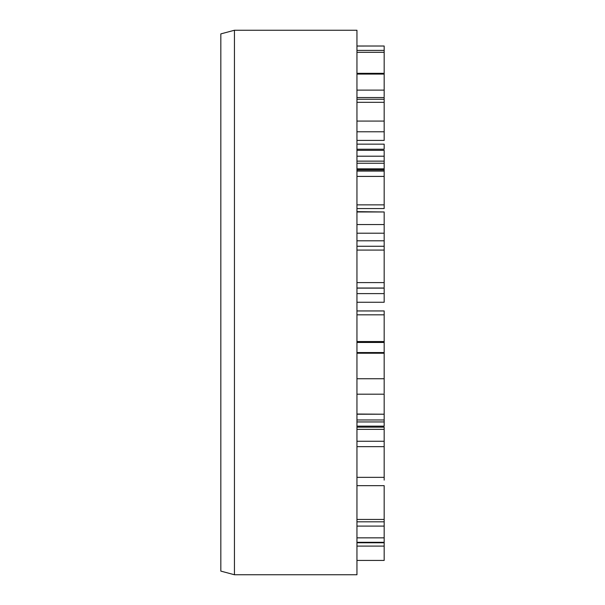 <?xml version="1.0" encoding="UTF-8"?>
<svg xmlns="http://www.w3.org/2000/svg" width="605" height="605" viewBox="0 0 605 605"><rect width="100%" height="100%" fill="white"/><g stroke="black" fill="none" stroke-linecap="round" stroke-linejoin="round"><path stroke-width="0.91" d="M356.95 421.942L384.175 421.942L384.175 426.154L356.95 426.154M356.95 414.213L384.175 414.213L384.175 421.942M356.95 414.039L384.175 414.213M356.95 394.188L384.175 394.188L384.175 414.039M356.95 521.82L384.175 521.82L384.175 560.427L356.95 560.427M356.95 378.745L384.175 378.745L384.175 393.333M356.95 353.244L384.175 353.244L384.175 378.745M356.95 342.453L384.175 342.453L384.175 353.244M356.95 310.947L384.175 310.947L384.175 342.453M356.95 140.413L384.175 140.413L384.175 121.083L356.95 121.083M356.95 102.321L384.175 102.321L384.175 121.083M384.175 99.727L384.175 102.321M356.95 97.541L384.175 97.541L384.175 99.258L356.95 99.258M356.95 52.295L384.175 52.295L384.175 96.694M356.95 211.969L384.175 211.969L384.175 287.277M356.95 211.652L384.175 211.969M356.95 150.335L384.175 150.335L384.175 208.559L356.95 208.559M384.175 150.811L384.175 150.335M356.95 144.156L384.175 144.156L384.175 149.238L356.95 149.238M356.95 50.404L384.175 50.404L384.175 52.295M356.95 46.041L384.175 46.018L384.175 50.404M356.95 204.861L384.175 204.861M356.95 171.056L384.175 171.056M356.95 170.784L384.175 170.784M356.95 288.025L384.175 288.025M356.95 282.596L384.175 282.596M356.95 446.649L384.175 446.649L384.175 480.128M356.95 429.361L384.175 429.361L384.175 446.649M384.175 427.727L384.175 429.361M384.175 519.793L384.175 521.82M356.95 485.664L384.175 485.664L384.175 519.445L356.95 519.445M356.95 30.25L356.95 574.75L234.438 574.75L234.438 30.25L356.95 30.25M234.438 30.25L220.825 33.895L220.825 571.105L234.438 574.75M356.95 233.205L384.175 233.205M356.95 224.546L384.175 224.546M356.95 302.258L384.175 302.258L384.175 293.606L356.95 293.606M356.95 288.124L384.175 288.124L384.175 293.606M356.95 240.805L384.175 240.805M356.95 419.961L384.175 419.961M356.95 546.096L384.175 546.096M356.95 131.777L384.175 131.777M356.95 90.122L384.175 90.122M356.95 74.075L384.175 74.075M356.95 156.211L384.175 156.211M356.95 176.41L384.175 176.41M356.95 169.619L384.175 169.619M356.95 168.848L384.175 168.848M356.95 163.252L384.175 163.252M356.95 161.134L384.175 161.134L356.95 161.127M356.95 250.077L384.175 250.077M356.95 477.353L384.175 477.353M356.95 427.168L384.175 427.168M356.95 542.314L384.175 542.314M356.95 537.845L384.175 537.845M356.95 526.093L384.175 526.093M356.95 314.827L384.175 314.827M356.95 352.541L384.175 352.541M356.95 341.545L384.175 341.545M356.95 73.326L384.175 73.326M356.95 46.018L384.175 46.018M356.95 246.265L384.175 246.265M356.95 441.257L384.175 441.257M356.95 542.768L384.175 542.768"/></g></svg>
